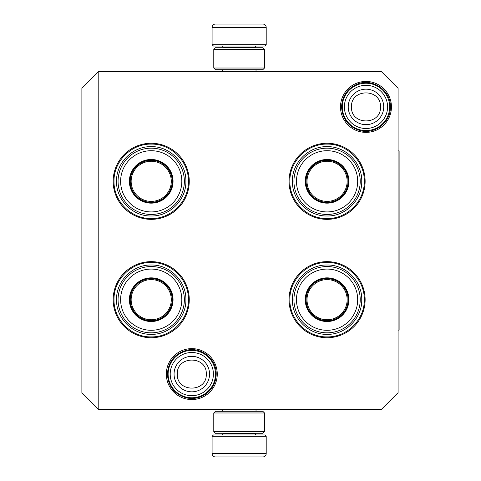 <?xml version="1.0" encoding="UTF-8"?>
<svg xmlns="http://www.w3.org/2000/svg" width="481" height="481" viewBox="0 0 481 481"><rect width="100%" height="100%" fill="white"/><g stroke="black" fill="none" stroke-linecap="round" stroke-linejoin="round"><path stroke-width="0.72" d="M381.192 409.602L98.791 409.602L81.884 392.688L81.884 88.312L98.791 71.398L381.192 71.398L398.1 88.312L398.1 392.688L381.192 409.602M98.791 71.398L98.791 409.602M365.975 81.445A25.469 25.469 0 0 1 391.438 106.908A25.469 25.469 0 0 1 365.975 132.377A25.469 25.469 0 0 1 340.506 106.908A25.469 25.469 0 0 1 365.975 81.445M191.799 348.623A25.469 25.469 0 0 1 217.268 374.092A25.469 25.469 0 0 1 191.799 399.555A25.469 25.469 0 0 1 166.33 374.092A25.469 25.469 0 0 1 191.799 348.623M327.08 143.266A38.047 38.047 0 0 1 365.127 181.313A38.047 38.047 0 0 1 327.08 219.36A38.047 38.047 0 0 1 289.033 181.313A38.047 38.047 0 0 1 327.08 143.266M151.214 143.266A38.047 38.047 0 0 1 189.261 181.313A38.047 38.047 0 0 1 151.214 219.36A38.047 38.047 0 0 1 113.167 181.313A38.047 38.047 0 0 1 151.214 143.266M327.08 261.64A38.047 38.047 0 0 1 365.127 299.687A38.047 38.047 0 0 1 327.08 337.734A38.047 38.047 0 0 1 289.033 299.687A38.047 38.047 0 0 1 327.08 261.64M151.214 261.64A38.047 38.047 0 0 1 189.261 299.687A38.047 38.047 0 0 1 151.214 337.734A38.047 38.047 0 0 1 113.167 299.687A38.047 38.047 0 0 1 151.214 261.64M327.08 336.886C307.203 337.397 289.37 319.564 289.875 299.687C289.37 279.804 307.203 261.971 327.08 262.482C346.957 261.971 364.79 279.804 364.279 299.687C364.79 319.564 346.957 337.397 327.08 336.886M151.214 218.518C131.337 219.029 113.504 201.196 114.015 181.313C113.504 161.436 131.337 143.603 151.214 144.114C171.092 143.603 188.925 161.436 188.414 181.313C188.925 201.196 171.092 219.029 151.214 218.518M151.214 262.482C171.092 261.971 188.925 279.804 188.414 299.687C188.925 319.564 171.092 337.397 151.214 336.886C131.337 337.397 113.504 319.564 114.015 299.687C113.504 279.804 131.337 261.971 151.214 262.482M327.08 218.518C307.203 219.029 289.37 201.196 289.875 181.313C289.37 161.436 307.203 143.603 327.08 144.114C346.957 143.603 364.79 161.436 364.279 181.313C364.79 201.196 346.957 219.029 327.08 218.518M389.646 106.908A23.671 23.671 0 0 1 365.975 130.585A23.671 23.671 0 0 1 342.298 106.908A23.671 23.671 0 0 1 365.975 83.237A23.671 23.671 0 0 1 389.646 106.908M387.572 106.908A21.597 21.597 0 0 1 365.975 128.505A21.597 21.597 0 0 1 344.378 106.908A21.597 21.597 0 0 1 365.975 85.311A21.597 21.597 0 0 1 387.572 106.908M215.47 374.092A23.671 23.671 0 0 1 191.799 397.763A23.671 23.671 0 0 1 168.122 374.092A23.671 23.671 0 0 1 191.799 350.415A23.671 23.671 0 0 1 215.47 374.092M213.396 374.092A21.597 21.597 0 0 1 191.799 395.689A21.597 21.597 0 0 1 170.202 374.092A21.597 21.597 0 0 1 191.799 352.495A21.597 21.597 0 0 1 213.396 374.092M266.203 44.679L212.091 44.679L213.444 46.032L264.851 46.032L266.203 44.679L266.203 27.435A3.379 3.379 -137.2 0 0 262.818 24.05L253.547 24.05M222.27 71.398L222.27 69.709M256.024 71.398L256.024 69.709M255.213 47.727L255.213 47.385L223.082 47.385L223.082 47.727M221.729 46.032A1.353 1.353 137.9 0 1 223.082 47.385M256.565 46.032A1.353 1.353 -137.9 0 0 255.213 47.385M212.091 44.679L212.091 27.435L266.203 27.435M224.747 24.05L215.47 24.05A3.379 3.379 137.2 0 0 212.091 27.435M252.297 24.05L250.986 24.05M227.309 24.05L225.998 24.05M215.47 24.05L262.818 24.05M212.091 436.321L266.203 436.321L264.851 434.968L213.444 434.968L212.091 436.321L212.091 453.565A3.379 3.379 42.8 0 0 215.47 456.95L227.309 456.95M256.024 409.602L256.024 411.291M222.27 409.602L222.27 411.291M223.082 433.273L223.082 433.615L255.213 433.615L255.213 433.273M256.565 434.968A1.353 1.353 -42.1 0 1 255.213 433.615M221.729 434.968A1.353 1.353 42.1 0 0 223.082 433.615M266.203 436.321L266.203 453.565L212.091 453.565M253.547 456.95L262.818 456.95A3.379 3.379 -42.8 0 0 266.203 453.565M250.986 456.95L252.297 456.95M262.818 456.95L215.47 456.95M215.47 47.727L262.818 47.727M215.47 69.709L262.818 69.709L264.514 68.019L213.78 68.019L213.78 49.417L264.514 49.417L262.818 47.721M213.78 68.019L215.476 69.709M264.514 68.019L264.514 49.417M215.476 47.721L213.78 49.417M262.818 433.273L215.47 433.273M215.476 411.291L213.78 412.981L264.514 412.981L264.514 431.583L213.78 431.583L215.476 433.279M264.514 412.981L262.818 411.291L215.47 411.291M213.78 412.981L213.78 431.583M262.818 433.279L264.514 431.583M151.214 202.79A21.477 21.477 0 0 1 129.738 181.313A21.477 21.477 0 0 1 151.214 159.836A21.477 21.477 0 0 1 172.691 181.313A21.477 21.477 0 0 1 151.214 202.79M151.214 203.15A21.837 21.837 0 0 0 173.052 181.313A21.837 21.837 0 0 0 151.214 159.476A21.837 21.837 0 0 0 129.377 181.313A21.837 21.837 0 0 0 151.214 203.15M151.214 150.709A30.604 30.604 0 0 0 120.611 181.313A30.604 30.604 0 0 0 151.214 211.923A30.604 30.604 0 0 0 181.818 181.313A30.604 30.604 0 0 0 151.214 150.709M151.214 214.46A33.141 33.141 0 0 0 184.355 181.313A33.141 33.141 0 0 0 151.214 148.172A33.141 33.141 0 0 0 118.073 181.313A33.141 33.141 0 0 0 151.214 214.46M116.546 181.313C116.071 162.788 132.69 146.176 151.214 146.651C169.739 146.176 186.357 162.788 185.882 181.313C186.357 199.837 169.739 216.456 151.214 215.981C132.69 216.456 116.071 199.837 116.546 181.313M131.145 181.313A20.07 20.07 0 0 1 151.214 161.243A20.07 20.07 0 0 1 171.284 181.313A20.07 20.07 0 0 1 151.214 201.383A20.07 20.07 0 0 1 131.145 181.313M130.249 181.313A20.966 20.966 0 0 1 151.214 160.347A20.966 20.966 0 0 1 172.18 181.313A20.966 20.966 0 0 1 151.214 202.285A20.966 20.966 0 0 1 130.249 181.313M151.214 321.164A21.477 21.477 0 0 1 129.738 299.687A21.477 21.477 0 0 1 151.214 278.21A21.477 21.477 0 0 1 172.691 299.687A21.477 21.477 0 0 1 151.214 321.164M151.214 321.524A21.837 21.837 0 0 0 173.052 299.687A21.837 21.837 0 0 0 151.214 277.85A21.837 21.837 0 0 0 129.377 299.687A21.837 21.837 0 0 0 151.214 321.524M151.214 269.077A30.604 30.604 0 0 0 120.611 299.687A30.604 30.604 0 0 0 151.214 330.291A30.604 30.604 0 0 0 181.818 299.687A30.604 30.604 0 0 0 151.214 269.077M151.214 332.828A33.141 33.141 0 0 0 184.355 299.687A33.141 33.141 0 0 0 151.214 266.54A33.141 33.141 0 0 0 118.073 299.687A33.141 33.141 0 0 0 151.214 332.828M116.546 299.687C116.071 281.163 132.69 264.544 151.214 265.019C169.739 264.544 186.357 281.163 185.882 299.687C186.357 318.212 169.739 334.824 151.214 334.349C132.69 334.824 116.071 318.212 116.546 299.687M131.145 299.687A20.07 20.07 0 0 1 151.214 279.617A20.07 20.07 0 0 1 171.284 299.687A20.07 20.07 0 0 1 151.214 319.757A20.07 20.07 0 0 1 131.145 299.687M130.249 299.687A20.966 20.966 0 0 1 151.214 278.715A20.966 20.966 0 0 1 172.18 299.687A20.966 20.966 0 0 1 151.214 320.653A20.966 20.966 0 0 1 130.249 299.687M327.08 202.79A21.477 21.477 0 0 1 305.603 181.313A21.477 21.477 0 0 1 327.08 159.836A21.477 21.477 0 0 1 348.557 181.313A21.477 21.477 0 0 1 327.08 202.79M327.08 203.15A21.837 21.837 0 0 0 348.917 181.313A21.837 21.837 0 0 0 327.08 159.476A21.837 21.837 0 0 0 305.243 181.313A21.837 21.837 0 0 0 327.08 203.15M327.08 150.709A30.604 30.604 0 0 0 296.476 181.313A30.604 30.604 0 0 0 327.08 211.923A30.604 30.604 0 0 0 357.684 181.313A30.604 30.604 0 0 0 327.08 150.709M327.08 214.46A33.141 33.141 0 0 0 360.221 181.313A33.141 33.141 0 0 0 327.08 148.172A33.141 33.141 0 0 0 293.933 181.313A33.141 33.141 0 0 0 327.08 214.46M292.412 181.313C291.937 162.788 308.555 146.176 327.08 146.651C345.605 146.176 362.223 162.788 361.748 181.313C362.223 199.837 345.605 216.456 327.08 215.981C308.555 216.456 291.937 199.837 292.412 181.313M307.01 181.313A20.07 20.07 0 0 1 327.08 161.243A20.07 20.07 0 0 1 347.15 181.313A20.07 20.07 0 0 1 327.08 201.383A20.07 20.07 0 0 1 307.01 181.313M306.108 181.313A20.966 20.966 0 0 1 327.08 160.347A20.966 20.966 0 0 1 348.046 181.313A20.966 20.966 0 0 1 327.08 202.285A20.966 20.966 0 0 1 306.108 181.313M327.08 321.164A21.477 21.477 0 0 1 305.603 299.687A21.477 21.477 0 0 1 327.08 278.21A21.477 21.477 0 0 1 348.557 299.687A21.477 21.477 0 0 1 327.08 321.164M327.08 321.524A21.837 21.837 0 0 0 348.917 299.687A21.837 21.837 0 0 0 327.08 277.85A21.837 21.837 0 0 0 305.243 299.687A21.837 21.837 0 0 0 327.08 321.524M327.08 269.077A30.604 30.604 0 0 0 296.476 299.687A30.604 30.604 0 0 0 327.08 330.291A30.604 30.604 0 0 0 357.684 299.687A30.604 30.604 0 0 0 327.08 269.077M327.08 332.828A33.141 33.141 0 0 0 360.221 299.687A33.141 33.141 0 0 0 327.08 266.54A33.141 33.141 0 0 0 293.933 299.687A33.141 33.141 0 0 0 327.08 332.828M292.412 299.687C291.937 281.163 308.555 264.544 327.08 265.019C345.605 264.544 362.223 281.163 361.748 299.687C362.223 318.212 345.605 334.824 327.08 334.349C308.555 334.824 291.937 318.212 292.412 299.687M307.01 299.687A20.07 20.07 0 0 1 327.08 279.617A20.07 20.07 0 0 1 347.15 299.687A20.07 20.07 0 0 1 327.08 319.757A20.07 20.07 0 0 1 307.01 299.687M306.108 299.687A20.966 20.966 0 0 1 327.08 278.715A20.966 20.966 0 0 1 348.046 299.687A20.966 20.966 0 0 1 327.08 320.653A20.966 20.966 0 0 1 306.108 299.687M398.1 150.878L399.116 150.878L399.116 330.122L398.1 330.122M348.232 106.908A17.737 17.737 0 0 0 365.975 124.651A17.737 17.737 0 0 0 383.712 106.908A17.737 17.737 180 0 0 365.975 89.171A17.737 17.737 180 0 0 348.232 106.908M351.503 106.908C350.595 125.577 381.349 125.577 380.447 106.908C381.349 88.245 350.595 88.245 351.503 106.908M174.062 374.092A17.737 17.737 0 0 0 191.799 391.829A17.737 17.737 0 0 0 209.536 374.092A17.737 17.737 180 0 0 191.799 356.349A17.737 17.737 180 0 0 174.062 374.092M177.327 374.092C176.425 392.755 207.173 392.755 206.271 374.092C207.173 355.423 176.425 355.423 177.327 374.092M167.4 374.092C168.248 361.538 174.735 353.577 186.85 350.198C201.347 346.681 216.703 359.181 216.197 374.092C216.059 381.523 213.203 387.71 207.648 392.646C201.539 397.631 194.607 399.41 186.85 397.985C174.735 394.606 168.248 386.64 167.4 374.092M341.57 106.908C342.105 96.038 347.366 88.426 357.347 84.085C372.474 77.669 391.029 90.5 390.374 106.908C390.909 122.114 374.933 134.704 360.275 130.64C348.587 127.026 342.352 119.12 341.57 106.908"/></g></svg>
